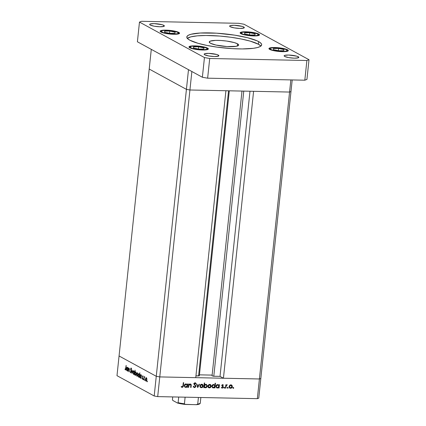 <?xml version="1.0" encoding="UTF-8"?>
<svg xmlns="http://www.w3.org/2000/svg" width="426" height="426" viewBox="0 0 426 426"><rect width="100%" height="100%" fill="white"/><g stroke="black" fill="none" stroke-linecap="round" stroke-linejoin="round"><path stroke-width="0.64" d="M149.217 69.055L186.423 89.369L189.927 89.992L289.568 92.053L290.985 91.531L292.199 79.939L258.758 398.15L257.341 398.672L259.413 378.975L159.771 376.914L157.7 396.611L257.341 398.672L157.7 396.611L154.196 395.988L156.262 376.291L119.062 355.976L116.99 375.673L154.196 395.988L116.99 375.673L119.062 355.976L156.262 376.291L119.062 355.976L149.217 69.055L186.423 89.369L189.927 89.992L289.568 92.053L290.985 91.531L289.568 92.053L290.846 79.912L289.568 92.053L290.985 91.531L260.824 378.453L259.413 378.975L159.771 376.914L156.262 376.291L154.196 395.988L157.7 396.611L159.771 376.914L156.262 376.291L159.771 376.914L191.87 71.515L189.927 89.992L225.913 90.738L195.752 377.66L159.771 376.914L195.752 377.66L225.913 90.738L189.927 89.992L159.771 376.914L156.262 376.291L188.489 69.672L186.423 89.369L189.927 89.992L186.423 89.369L156.262 376.291L119.062 355.976L149.217 69.055L151.289 49.357L188.489 69.672L151.289 49.357L149.217 69.055L186.423 89.369L149.217 69.055M129.025 368.218L128.444 368.602L128.753 368.607L128.343 367.904L127.992 371.264L128.343 367.904L128.444 368.602L128.987 368.197L129.397 369.273L129.163 371.909L128.95 368.612L128.444 369.086L128.151 371.355L128.402 369.251L128.95 368.612L129.163 371.909L129.344 370.194L128.886 368.176M131.171 368.016L130.606 368.841L130.633 369.598L131.314 371.791L130.702 372.372L130.196 371.536L130.649 372.841L131.304 371.887L130.702 372.867L130.196 371.536L130.734 372.388L131.112 371.978L130.59 369.038L131.128 368L131.575 369.065L131 368.458L130.761 369.086L131.304 371.887L130.771 368.916L131.101 368.479L131.575 369.065L131.064 367.989M132.012 373.458L131.73 369.757L132.092 372.542L132.976 370.434L132.012 373.458L132.976 370.434L132.092 372.542L131.73 369.757L132.012 373.458M133.567 374.374L133.886 374.379L133.567 374.374L134.44 373.022L133.934 370.897L133.365 371.174L133.056 372.265L133.365 371.174L133.86 370.865L134.456 372.191L134.227 373.927L133.849 374.401L133.434 374.273L133.04 372.436L133.737 374.422M136.975 376.233L137.3 376.243L136.975 376.233L137.854 374.885L137.342 372.761L136.773 373.038L136.464 374.129L136.773 373.038L137.268 372.729L137.864 374.055L137.635 375.785L137.257 376.259L136.842 376.131L136.448 374.3L137.145 376.28M140.761 374.624L139.877 375.972L140.388 378.096L141.176 377.761L141.107 378.426L141.464 375.072L141.107 378.426L141.006 377.755L140.255 377.995L139.882 376.962L140.34 374.699L140.915 374.752L141.23 375.599L140.601 374.576M147.204 381.818L147.167 381.105L147.204 381.818L147.284 381.052L147.396 381.52M146.006 381.163L146.326 381.169L146.006 381.163L146.879 379.811L146.374 377.686L145.804 377.963L145.495 379.055L145.804 377.963L146.299 377.654L146.874 378.82L146.661 380.716L146.283 381.19L145.873 381.062L145.468 379.401L146.171 381.211M144.829 380.524L144.792 379.811L144.829 380.524L144.718 380.056L145.026 380.061L144.718 380.056L144.829 380.524L145.021 380.221M143.999 380.008L144.19 376.557L144.302 377.143L144.579 376.76L144.819 376.962L144.297 377.622L143.999 380.008L144.27 377.74L144.819 376.962L144.302 377.143L144.19 376.557L143.999 380.008M143.349 379.715L143.306 379.002L143.349 379.715L143.237 379.247L143.546 379.252L143.237 379.247L143.349 379.715L143.541 379.412M142.449 379.225L142.944 378.469L142.577 376.531L143.072 376.179L142.801 376.174L142.992 376.653L142.843 375.759L142.412 376.456L142.806 375.743L143.136 376.424L142.992 376.653L142.763 376.163L142.577 376.531L142.918 378.655L142.529 379.247L142.114 378.56L142.257 378.309L142.577 378.815L142.779 378.394L142.412 376.456L142.779 378.394L142.486 378.805L142.257 378.309L142.114 378.56L142.545 379.252M139.02 373.677L138.136 375.018L138.652 377.148L139.44 376.813L139.371 377.479L139.866 372.766L139.371 377.479L139.265 376.808L138.519 377.042L138.141 376.009L138.604 373.746L139.174 373.804L139.488 374.678L138.86 373.629M135.298 375.317L136.182 373.969L135.665 371.845L135.047 372.212L135.468 372.223L135.047 372.212L135.09 370.157L134.595 374.875L135.005 374.342L134.595 374.875L135.09 370.157L135.047 372.212L135.734 371.887L136.203 373.272L135.66 375.29L135.143 375.194L134.824 374.342L135.457 375.365M127.267 367.255L126.378 368.602L126.895 370.732L127.683 370.391L127.614 371.062L127.965 367.702L127.614 371.062L127.507 370.391L126.762 370.625L126.389 369.592L126.847 367.329L127.417 367.382L127.736 368.234L127.108 367.212M125.388 369.97L125.984 368.591L126.144 365.396L125.446 369.502L126.144 365.396L125.846 369.539L125.388 369.97L124.999 369.198L125.132 368.895L125.494 370.002M188.665 387.383L188.276 387.372L188.627 384.012L189.016 384.023L188.952 384.63L190.534 384.039L191.247 385.115L191.034 387.431L190.651 387.42L190.827 384.934L190.108 384.401L188.979 385.173L188.665 387.383L188.947 385.264L190.513 384.492L189.591 384.114L190.853 385.077L190.651 387.42L191.034 387.431L191.215 385.716C191.402 384.731 191.072 384.156 190.22 383.986L188.952 384.63L189.016 384.023L188.627 384.012L188.276 387.372L188.665 387.383M194.591 387.149L193.724 386.366L193.34 386.59L194.544 387.623L195.901 386.403L195.507 386.185L195.901 386.403L195.752 386.888L194.437 387.612L193.34 386.59L193.724 386.366L194.591 387.149L195.412 386.707L195.412 385.935L193.899 383.933L194.299 383.07L195.422 382.852L196.141 383.592L195.763 383.869L194.751 383.288L194.293 383.996L195.656 385.535L195.901 386.403L194.293 383.826L195.31 383.347L194.458 382.974L195.763 383.869L196.141 383.592L195.076 382.788L193.905 383.842L195.518 386.387L194.591 387.149L193.745 386.776M197.717 387.569L196.578 384.177L196.998 384.188L197.786 386.654L199.086 384.231L199.501 384.241L197.717 387.569L199.501 384.241L199.086 384.231L197.786 386.654L196.998 384.188L196.578 384.177L197.717 387.569M199.932 385.94L201.077 384.348L202.078 384.268L202.882 384.806L203.127 386.345L202.02 387.596L200.768 387.569L200.103 386.914L199.932 385.94L200.689 387.532L201.381 387.703C202.382 387.633 202.989 387.069 203.191 386.009L202.882 384.806L201.748 384.225L200.492 384.758L199.932 385.94M207.936 386.105L209.081 384.513L210.082 384.433L210.785 384.843L211.131 386.51L210.023 387.761L208.772 387.74L208.106 387.08L207.936 386.105L208.692 387.697L209.384 387.868C210.385 387.798 210.992 387.234 211.195 386.174L210.886 384.971L209.752 384.39L208.495 384.923L207.936 386.105M218.98 385.264L219.044 384.646L219.433 384.651L219.076 388.011L218.692 388.001L218.751 387.42L217.766 388.006L216.781 387.894L215.934 386.595L216.328 385.29L217.617 384.561L218.98 385.264L217.777 384.561C216.77 384.63 216.158 385.195 215.945 386.254L216.727 387.868L217.398 388.033L218.751 387.42L218.692 388.001L219.076 388.011L219.433 384.651L219.044 384.646L218.98 385.264L218.453 384.982L218.98 385.264M233.341 388.363L233.065 387.825L233.661 387.713L233.48 388.342L233.741 387.99L233.421 387.601L233.022 387.974L233.341 388.363L233.022 387.974M229.076 386.542L230.221 384.955L231.222 384.87L231.925 385.28L232.308 386.781L231.318 388.134L229.912 388.177L229.247 387.516L229.076 386.542L229.832 388.134L230.525 388.304C231.531 388.24 232.133 387.671 232.335 386.611L232.026 385.408L230.892 384.832L229.635 385.36L229.076 386.542M227.766 388.251L227.489 387.713L228.086 387.601L227.905 388.224L228.166 387.873L227.846 387.484L227.447 387.857L227.766 388.251L227.447 387.857M225.865 388.15L225.482 388.145L225.833 384.784L226.222 384.79L226.169 385.285L227.165 384.784L226.222 385.743L225.865 388.15L226.174 385.871L227.319 384.87L226.169 385.285L226.222 384.79L225.833 384.784L225.482 388.145L225.865 388.15M224.342 388.177L224.065 387.639L224.667 387.532L224.481 388.155L224.742 387.804L224.422 387.415L224.023 387.788L224.342 388.177L224.023 387.788M221.77 385.525L222.42 384.689L223.416 385.152L222.175 385.429L223.251 386.909L222.596 388.075L221.382 387.66L221.669 387.356L222.468 387.692L222.862 387.25L221.77 385.525L222.867 387.191L222.255 387.724L221.669 387.356L221.382 387.66L222.234 388.134L223.256 387.186L222.159 385.514L222.617 385.072L223.123 385.439L223.416 385.152L222.66 384.662L221.77 385.525M214.89 385.21L215.103 383.203L215.487 383.214L214.992 387.926L214.608 387.916L214.667 387.335L213.682 387.921L212.696 387.809L211.85 386.51L212.356 385.072L213.692 384.476L214.89 385.21L213.692 384.476C212.686 384.545 212.073 385.109 211.86 386.169L212.643 387.782L213.314 387.948L214.667 387.335L214.608 387.916L214.992 387.926L215.487 383.214L215.103 383.203L214.89 385.21L214.369 384.923L214.89 385.21M204.24 387.08L204.171 387.703L203.788 387.692L204.283 382.979L204.672 382.99L204.464 384.955L206.136 384.348L207.265 385.578L207.079 386.755L206.264 387.591L205.076 387.74L204.24 387.08L205.439 387.788C206.45 387.713 207.063 387.149 207.276 386.089L206.493 384.481L205.817 384.311L204.464 384.955L204.672 382.99L204.283 382.979L203.788 387.692L204.171 387.703L203.809 387.5L204.171 387.703L204.24 387.08L203.873 386.883L204.24 387.08M187.296 384.609L187.36 383.986L187.749 383.996L187.392 387.356L187.009 387.346L187.067 386.765L186.082 387.346L185.097 387.239L184.25 385.94L184.644 384.635L186.093 383.901L187.296 384.609L186.093 383.901C185.086 383.975 184.474 384.54 184.261 385.599L185.044 387.207L185.715 387.378L187.067 386.765L187.009 387.346L187.392 387.356L187.749 383.996L187.36 383.986L187.296 384.609L186.769 384.321L187.296 384.609M182.291 386.893L181.657 387.08L182.184 387.362L183.356 385.775L182.988 385.573L183.356 385.775L183.681 382.67L183.297 382.665L182.972 385.722L182.253 386.893L182.866 386.387L183.297 382.665L183.681 382.67L183.164 386.739L182.312 387.362L181.199 386.813L181.465 386.462L181.907 386.781M257.341 398.672L258.758 398.15L260.824 378.453L259.413 378.975L257.341 398.672M232.894 387.314L233.421 387.601M233.741 387.99L233.214 387.703L232.814 388.081M232.958 388.054L233.214 387.628M231.291 384.886L232.026 385.408L231.504 385.12L231.813 386.323M231.957 386.403L232.335 386.611L231.957 386.403M230.7 387.889L230.003 388.022L230.525 388.304L229.587 387.964M229.385 387.889L230.796 387.846M231.819 385.999L231.281 384.875M229.577 387.506L229.071 387.01M230.844 385.242L229.928 385.621L229.465 386.552L229.108 386.361L229.896 387.665L231.281 387.697L231.946 386.606L231.488 385.461L230.844 385.242L231.946 386.606L230.567 387.894L230.035 387.756L229.465 386.552L230.844 385.242L230.322 384.955L231.35 385.37L230.205 384.96L230.951 385.168M229.092 387.053L230.035 387.756M227.319 387.197L227.846 387.484M228.166 387.873L227.638 387.585L227.239 387.964M227.383 387.937L227.638 387.511M225.801 385.088L226.169 385.285L225.801 385.088M227.319 384.87L226.994 384.747M226.478 384.944L226.877 385.163L226.478 384.944M225.743 385.637L226.174 385.871L225.743 385.637M225.62 386.824L225.988 387.021L225.62 386.824M223.9 387.127L224.422 387.415M224.742 387.804L224.22 387.516L223.82 387.894M223.959 387.868L224.22 387.442M222.984 384.747L222.66 384.662M222.718 384.662L223.416 385.152L222.691 385.061L222.739 384.689M222.617 385.072L223.123 385.439M222.601 385.152L222.095 384.784M221.813 385.322L222.159 385.514L221.813 385.322M221.77 385.567L222.234 385.823L221.77 385.567M221.712 385.535L223.165 386.659L222.644 386.377L222.734 386.899M222.841 386.957L223.256 387.186L222.841 386.957M222.212 387.719L221.712 387.846L222.234 388.134L221.509 387.825M221.382 387.66L222.234 388.134M222.255 387.724L221.669 387.356M221.456 387.814L222.239 387.703M222.739 386.829L221.754 385.594M218.82 385.179L218.772 385.647L218.82 385.179M218.629 387.005L218.597 387.335L218.629 387.005M218.708 387.809L219.076 388.011L218.708 387.809M218.426 387.245L218.751 387.42L218.426 387.245M216.967 384.705L218.288 385.109L218.868 386.329L217.579 387.617L216.877 387.751L217.398 388.033L216.477 387.692M216.557 387.713L217.606 387.607M216.461 387.229L215.934 386.696M218.288 385.109L217.899 384.912M217.579 387.617L218.581 387.074L218.831 385.812L218.101 385.029L217.015 385.173L216.328 386.265L216.781 387.388L217.457 387.623L216.935 387.484L215.971 386.068L216.328 386.265L217.739 384.971L217.09 384.689M215.95 386.728L216.935 387.484M214.731 385.125L214.688 385.562L214.731 385.125M214.544 386.92L214.507 387.25L214.544 386.92M214.624 387.724L214.992 387.926L214.624 387.724M214.342 387.159L214.667 387.335L214.342 387.159M213.49 387.532L212.792 387.665L213.314 387.948L212.393 387.607M212.473 387.628L213.522 387.522M212.377 387.143L211.844 386.611M212.883 384.619L213.815 384.827M213.655 384.886L214.203 385.024L214.784 386.244L213.373 387.538L212.851 387.404L211.887 385.988L212.244 386.18L213.655 384.886L213.128 384.598L213.655 384.886L212.718 385.248L212.265 386.052L212.404 386.957L213.128 387.511L214.097 387.34L214.763 386.377L214.512 385.285L213.655 384.886M214.203 385.024L213.005 384.603M211.866 386.643L212.851 387.404M210.678 385.562L210.14 384.438L210.886 384.971L210.364 384.683L210.668 385.887M210.817 385.967L211.195 386.174L210.817 385.967M209.56 387.452L208.862 387.58L209.384 387.868L208.447 387.527M208.245 387.452L209.651 387.41M208.436 387.064L207.931 386.574M209.704 384.806L208.783 385.184L208.325 386.116L207.963 385.919L208.756 387.229L210.14 387.261L210.817 386.036L210.172 384.912L209.704 384.806L210.806 386.169L209.427 387.458L208.894 387.319L208.325 386.116L209.704 384.806L209.182 384.518L210.21 384.934L209.065 384.524L209.81 384.731M207.952 386.611L208.894 387.319M204.097 384.753L204.464 384.955L204.097 384.753M206.216 384.369L206.743 385.328M206.892 385.881L207.276 386.089L206.892 385.881M205.114 384.438L205.763 384.721L204.821 385.077L204.352 386.015L203.985 385.818L204.794 387.149L205.481 387.372L204.933 387.239L204.352 386.015L205.763 384.721L206.28 384.859L206.887 386.084L205.604 387.372L204.917 387.5L205.439 387.788L204.523 387.447M204.379 387.399L205.731 387.309M206.759 385.461L206.141 384.305M203.974 385.216L204.299 384.79M205.604 387.372L206.413 387.016L206.898 385.951L206.61 385.131L205.71 384.545M204.48 386.984L203.862 386.249M203.921 386.414L204.933 387.239M206.28 384.859L205.146 384.438M202.675 385.397L202.137 384.273L202.882 384.806L202.361 384.518L202.664 385.722M202.813 385.802L203.191 386.009L202.813 385.802M201.056 384.358L202.803 386.004L201.546 387.287L200.859 387.415L201.381 387.703L200.444 387.356M200.241 387.287L201.647 387.245M200.433 386.899L199.927 386.403M201.546 387.287L202.659 386.51L202.446 384.95L201.216 384.731L200.321 385.951L199.959 385.754L200.582 386.899L201.423 387.293L200.891 387.154L200.321 385.951L201.7 384.641L202.206 384.769L201.178 384.353L201.807 384.566M199.948 386.446L200.891 387.154M201.7 384.641L201.061 384.358M197.281 386.382L197.786 386.654L197.281 386.382M197.584 386.547L197.43 386.84L197.584 386.547M194.714 387.143L194.016 387.335L194.544 387.623L193.771 387.303M193.202 386.078L194.064 386.861M195.55 382.91L195.076 382.788M195.262 382.809L196.141 383.592L195.438 383.437L195.193 382.745M194.986 383.262L194.426 382.974M193.942 383.64L194.293 383.826L193.942 383.64M193.766 383.544L195.044 384.896L194.517 384.614L195.38 386.116M193.702 387.287L194.741 387.127M195.385 385.999L193.889 384.018M195.129 385.248L194.842 384.912M194.341 382.979L194.826 383.08M193.771 386.792L193.345 386.361M188.585 384.428L188.952 384.63L188.585 384.428M190.715 384.114L190.22 383.986M190.427 384.012L190.71 384.673L190.411 383.996M190.848 385.514L191.215 385.716L190.848 385.514M190.672 387.229L191.034 387.431L190.672 387.229M188.521 385.035L188.947 385.264L188.521 385.035M188.425 385.967L188.793 386.164L188.425 385.967M188.5 384.8L188.734 384.481M187.136 384.524L187.089 384.987L187.136 384.524M186.945 386.35L186.913 386.68L186.945 386.35M187.025 387.154L187.392 387.356L187.025 387.154M186.742 386.59L187.067 386.765L186.742 386.59M185.283 384.044L186.604 384.454L187.184 385.674L185.896 386.962L185.193 387.09L185.715 387.378L184.793 387.032M184.873 387.053L185.922 386.952M184.778 386.568L184.25 386.036M186.604 384.454L186.215 384.257M185.896 386.962L186.897 386.419L187.147 385.152L186.3 384.343L185.124 384.673L184.644 385.908L185.097 386.728L185.773 386.968L185.251 386.829L184.288 385.413L184.644 385.61L186.055 384.316L185.406 384.034M184.266 386.073L185.251 386.829M181.977 386.824L181.465 386.462L181.199 386.813L182.184 387.362L181.433 387.048M181.689 387.234L182.184 387.362M181.316 386.457L181.732 386.606M181.37 387.032L182.397 386.803M147.284 381.052L147.092 381.35M146.374 377.686L145.804 377.963L146.64 377.984L145.804 377.963M146.326 378.102L146.89 379.731L146.049 380.753L145.655 379.151L146.326 378.102L146.698 378.107L146.219 378.07L146.736 379.459L146.464 380.583L146.049 380.753L146.624 380.796M144.909 379.758L144.718 380.056M144.739 377.154L144.302 377.143L144.739 377.154M144.686 376.77L144.302 377.143M143.429 378.948L143.237 379.247M142.577 376.531L142.801 376.174M142.779 378.394L142.486 378.805M140.718 375.04L141.294 376.669L140.442 377.692L140.042 376.062L141.091 375.045L140.612 375.002L141.134 376.531L140.862 377.527L140.442 377.692L141.182 377.734M138.982 374.087L139.552 375.721L138.7 376.738L138.301 375.114L139.339 374.097L138.562 374.257L138.296 375.721L138.807 376.77L139.398 375.45L138.86 374.055L139.329 374.065M139.44 376.786L138.7 376.738M137.342 372.761L136.773 373.038L137.609 373.054L136.773 373.038M137.3 373.171L137.859 374.8L137.018 375.823L136.629 374.22L137.667 373.176L136.884 373.362L136.613 374.747L137.124 375.854L137.704 374.534L137.183 373.139L137.657 373.149M137.598 375.865L137.018 375.823M135.34 374.901L134.935 373.277L135.99 372.26L135.617 372.255L136.192 373.884L135.34 374.901L135.756 374.736L136.032 373.613L135.766 372.393L135.196 372.415L134.92 373.543L135.186 374.768L135.926 374.949M135.979 372.228L135.617 372.255M133.934 370.897L133.365 371.174L134.201 371.19L133.365 371.174M133.892 371.307L134.451 372.942L133.61 373.959L133.221 372.356L133.892 371.307L134.259 371.318L133.471 371.499L133.205 372.888L133.716 373.996L134.296 372.67L133.775 371.275L134.249 371.286M134.19 374.007L133.61 373.959M131.192 372.404L130.702 372.372M131.458 368.485L131.101 368.479L131.458 368.485M130.771 368.916L131.101 368.479M129.296 368.618L128.95 368.612L129.296 368.618M129.291 368.591L128.95 368.612M127.225 367.67L127.8 369.299L126.943 370.322L126.543 368.698L127.592 367.675L127.118 367.638L127.635 369.166L127.369 370.157L126.943 370.322L127.688 370.37M125.548 369.507L125.851 369.512M125.846 369.523L125.446 369.502M146.682 378.075L146.006 378.166L145.692 378.895L146.049 380.753M141.075 375.013L140.42 375.072L140.09 375.737L140.442 377.692M127.582 367.643L126.921 367.702L126.597 368.373L126.943 370.322M199.341 375.791L198.58 375.929L228.549 90.791L198.58 375.929L195.944 375.87L199.341 375.785L229.294 90.807M199.437 374.843L212.132 375.109L199.437 374.843M212.068 375.823L213.479 376.227L220.024 376.371L223.432 378.229L259.413 378.975L260.824 378.453L259.413 378.975L223.432 378.229L253.587 91.308L289.568 92.053L259.413 378.975L289.568 92.053L253.587 91.308L223.432 378.229L220.024 376.371L213.793 376.243L243.763 91.105L213.793 376.243L212.057 375.844L241.989 91.068L212.057 375.844M249.993 91.233L220.024 376.371L249.993 91.233M202.909 46.951A8.669 1.624 -174 0 1 206.179 49.507A8.669 1.624 -174 0 1 194.432 48.931L191.881 48.26L190.071 47.19L191.162 46.375L193.356 46.114L201.365 46.663L205.465 47.621L207.27 48.692L206.866 49.283L203.985 49.767L199.32 49.634L194.432 48.931A8.669 1.624 -174 0 1 191.162 46.375A8.669 1.624 -174 0 1 202.909 46.951A1.076 0.501 -78.2 0 1 203.026 46.945A1.076 0.501 101.8 0 0 202.909 46.951M203.852 47.888L198.612 46.796L193.431 46.849L193.489 47.994L198.729 49.086L203.91 49.033L203.852 47.888L203.91 49.033L198.729 49.086L193.489 47.994L193.431 46.849L198.612 46.796L198.383 49.011L198.612 46.796L203.852 47.888M174.09 31.215A8.669 1.624 -174 0 1 177.36 33.771A8.669 1.624 -174 0 1 165.613 33.196L163.062 32.525L161.252 31.455L162.343 30.64L164.537 30.379L172.546 30.928L176.646 31.886L178.451 32.956L178.047 33.547L175.166 34.032L170.501 33.899L165.613 33.196A8.669 1.624 -174 0 1 162.343 30.64A8.669 1.624 -174 0 1 174.09 31.215A1.076 0.501 -78.2 0 1 174.207 31.215A1.076 0.501 101.8 0 0 174.09 31.215M175.033 32.152L169.793 31.061L164.612 31.114L164.67 32.259L169.91 33.35L175.091 33.297L175.033 32.152L175.091 33.297L169.91 33.35L164.67 32.259L164.612 31.114L169.793 31.061L169.564 33.281L169.793 31.061L175.033 32.152M282.869 48.607A8.669 1.624 -174 0 1 286.139 51.163A8.669 1.624 -174 0 1 274.392 50.587L271.836 49.917L270.031 48.846L270.435 48.255L273.316 47.771L281.325 48.319L285.42 49.278L287.23 50.348L286.139 51.163L283.945 51.424L279.275 51.29L274.392 50.587A8.669 1.624 -174 0 1 271.122 48.032A8.669 1.624 -174 0 1 282.869 48.607A1.076 0.501 -78.2 0 1 282.986 48.601A1.076 0.501 101.8 0 0 282.869 48.607M283.812 49.544L278.572 48.452L273.391 48.505L273.449 49.65L278.689 50.742L283.87 50.689L283.812 49.544L283.87 50.689L278.689 50.742L273.449 49.65L273.391 48.505L278.572 48.452L278.338 50.667L278.572 48.452L283.812 49.544M254.05 32.871A8.669 1.624 -174 0 1 257.32 35.427A8.669 1.624 -174 0 1 245.573 34.852L243.017 34.181L241.212 33.111L241.617 32.52L244.497 32.035L252.506 32.584L256.601 33.542L258.412 34.612L257.32 35.427L255.126 35.688L250.456 35.555L245.573 34.852A8.669 1.624 -174 0 1 242.303 32.296A8.669 1.624 -174 0 1 254.05 32.871A1.076 0.501 -78.2 0 1 254.168 32.871A1.076 0.501 101.8 0 0 254.05 32.871M254.993 33.808L249.753 32.717L244.572 32.77L244.63 33.915L249.87 35.007L255.052 34.953L254.993 33.808L255.052 34.953L249.87 35.007L244.63 33.915L244.572 32.77L249.753 32.717L249.519 34.937L249.753 32.717L254.993 33.808M187.174 38.484L190.773 36.881L197.227 35.853L205.987 35.486L219.922 36.072L230.903 37.264L241.281 38.995L250.174 41.12L258.406 44.24A37.637 7.05 6 0 1 260.872 46.077L258.406 44.24L258.683 41.615A37.637 7.05 -174 0 1 261.67 44.837A37.637 7.05 -174 0 1 231.366 48.585A37.637 7.05 -174 0 1 189.799 40.188L198.031 43.308L206.924 45.433L217.303 47.164L231.909 48.617L242.218 48.942L253.417 48.303L257.432 47.547L260.174 46.535L261.031 45.944L261.676 44.623L261.463 43.91L259.956 42.398L257.08 40.827L247.703 37.754L234.753 35.161L216.573 33.185L200.204 33.031L191.05 34.256L188.308 35.267L186.95 36.498L187.019 37.893L187.594 38.638L189.799 40.188A37.637 7.05 -174 0 1 186.812 36.966A37.637 7.05 -174 0 1 217.116 33.217A37.637 7.05 -174 0 1 258.683 41.615L258.406 44.24A37.637 7.05 6 0 0 220.327 36.103A37.637 7.05 6 0 0 187.333 38.351M243.741 26.992L243.619 28.121L243.741 26.992L242.122 26.38L234.092 25.278L230.152 25.64L229.619 26.119L230.205 26.716A7.391 1.385 -174 0 1 229.619 26.082A7.391 1.385 -174 0 1 235.573 25.342A7.391 1.385 -174 0 1 243.741 26.992A7.391 1.385 -174 0 1 244.327 27.626A7.391 1.385 -174 0 1 238.374 28.361A7.391 1.385 -174 0 1 230.205 26.716L234.225 27.866L239.854 28.425L243.794 28.063L244.327 27.583L243.741 26.992M207.59 48.127L207.542 48.559L207.59 48.127L206.679 47.717L202.291 46.604L194.874 45.864L189.676 46.343L188.979 46.977L189.751 47.755A9.745 1.826 -174 0 1 188.979 46.924A9.745 1.826 -174 0 1 196.828 45.949A9.745 1.826 -174 0 1 207.59 48.127A9.745 1.826 -174 0 1 208.362 48.958A9.745 1.826 -174 0 1 200.518 49.927A9.745 1.826 -174 0 1 189.751 47.755L195.049 49.278L202.472 50.012L207.664 49.538L208.362 48.905L207.59 48.127M287.55 49.783L287.502 50.215L287.55 49.783L286.634 49.373L282.252 48.26L274.829 47.52L269.637 48L268.934 48.633L269.711 49.411A9.745 1.826 -174 0 1 268.939 48.58A9.745 1.826 -174 0 1 276.783 47.605A9.745 1.826 -174 0 1 287.55 49.783A9.745 1.826 -174 0 1 288.322 50.614A9.745 1.826 -174 0 1 280.473 51.583A9.745 1.826 -174 0 1 269.711 49.411L275.01 50.934L282.427 51.668L287.625 51.195L288.322 50.561L287.55 49.783M258.731 34.048L258.683 34.479L258.731 34.048L257.815 33.638L253.433 32.525L246.01 31.79L240.818 32.264L240.115 32.898L240.892 33.675A9.745 1.826 -174 0 1 240.12 32.845A9.745 1.826 -174 0 1 247.964 31.87A9.745 1.826 -174 0 1 258.731 34.048A9.745 1.826 -174 0 1 259.503 34.879A9.745 1.826 -174 0 1 251.654 35.853A9.745 1.826 -174 0 1 240.892 33.675L246.191 35.198L253.608 35.938L258.806 35.459L259.503 34.825L258.731 34.048M178.771 32.392L178.723 32.823L178.771 32.392L177.86 31.982L173.473 30.869L166.055 30.134L160.858 30.608L160.16 31.242L160.932 32.019A9.745 1.826 -174 0 1 160.16 31.189A9.745 1.826 -174 0 1 168.009 30.219A9.745 1.826 -174 0 1 178.771 32.392A9.745 1.826 -174 0 1 179.543 33.223A9.745 1.826 -174 0 1 171.699 34.197A9.745 1.826 -174 0 1 160.932 32.019L166.231 33.542L173.654 34.282L178.845 33.803L179.543 33.169L178.771 32.392M218.272 55.087L218.155 56.221L218.272 55.087L216.658 54.475L208.628 53.378L204.688 53.74L204.155 54.219L204.741 54.81A7.391 1.385 -174 0 1 204.155 54.177A7.391 1.385 -174 0 1 210.109 53.442A7.391 1.385 -174 0 1 218.272 55.087A7.391 1.385 -174 0 1 218.863 55.721A7.391 1.385 -174 0 1 212.909 56.461A7.391 1.385 -174 0 1 204.741 54.81L208.761 55.96L214.39 56.525L218.33 56.163L218.863 55.684L218.272 55.087M298.232 56.743L298.115 57.877L298.232 56.743L296.613 56.131L288.583 55.034L284.643 55.396L284.115 55.875L284.701 56.466A7.391 1.385 -174 0 1 284.115 55.833A7.391 1.385 -174 0 1 290.069 55.098A7.391 1.385 -174 0 1 298.232 56.743A7.391 1.385 -174 0 1 298.818 57.377A7.391 1.385 -174 0 1 292.864 58.112A7.391 1.385 -174 0 1 284.701 56.466L288.721 57.617L294.35 58.181L298.291 57.819L298.823 57.334L298.232 56.743M163.781 25.336L163.664 26.465L163.781 25.336L162.162 24.724L154.132 23.622L150.192 23.984L149.659 24.468L150.25 25.059A7.391 1.385 -174 0 1 149.664 24.426A7.391 1.385 -174 0 1 155.618 23.686A7.391 1.385 -174 0 1 163.781 25.336A7.391 1.385 -174 0 1 164.367 25.97A7.391 1.385 -174 0 1 158.413 26.705A7.391 1.385 -174 0 1 150.25 25.059L154.271 26.21L159.899 26.769L163.834 26.407L164.367 25.927L163.781 25.336M210.433 43.25A14.788 2.769 -174 0 1 209.262 41.982A14.788 2.769 -174 0 1 221.163 40.507A14.788 2.769 -174 0 1 237.495 43.809L237.261 46.067L237.495 43.809A14.788 2.769 -174 0 1 238.672 45.071A14.788 2.769 -174 0 1 226.765 46.546A14.788 2.769 -174 0 1 210.433 43.25L209.257 42.062L210.322 41.104L215.673 40.385L220.95 40.497L226.691 41.066L234.263 42.584L237.495 43.809L238.672 44.991L238.416 45.507L236.276 46.301L226.978 46.562L215.918 45.044L210.433 43.25M306.938 79.417L304.819 80.2L207.638 78.187L202.377 77.255L137.401 41.78L139.472 22.083L141.592 21.3L238.773 23.313L244.034 24.245L309.01 59.72L306.89 60.503L209.709 58.49L204.448 57.558L139.472 22.083L204.448 57.558L209.709 58.49L306.89 60.503L309.01 59.72L244.034 24.245L238.773 23.313L141.592 21.3L139.472 22.083L137.401 41.78L202.377 77.255L204.448 57.558L202.377 77.255L207.638 78.187L209.709 58.49L207.638 78.187L304.819 80.2L306.89 60.503L304.819 80.2L306.938 79.417L309.01 59.72L306.938 79.417M200.241 403.246L200.854 397.501L200.263 403.134A14.111 2.647 -174 0 1 197.723 404.072L196.365 404.7L184.943 404.365M184.426 403.912L185.113 397.176L184.421 403.795A14.111 2.647 -174 0 1 178.116 402.676L177.498 403.033L172.77 400.424L172.45 399.583L172.732 396.92L172.445 399.705M197.137 404.599L197.723 404.072L198.42 397.453L197.723 404.072A14.111 2.647 6 0 0 200.263 403.134L200.215 403.321M177.663 403.097L178.116 402.676L178.712 397.043L178.116 402.676A14.111 2.647 6 0 0 184.421 403.795L185.257 404.444M177.583 403.071L172.929 400.536M198.692 404.215L197.685 404.492M200.161 403.422C199.815 404.002 198.681 404.423 196.769 404.679L185.448 404.466M183.425 404.199L179.298 403.465M177.77 403.102A13.44 2.519 6 0 0 185.14 404.423M222.814 385.125L222.292 384.843M221.978 387.649L221.456 387.362M142.758 376.163L143.072 376.169M131.027 368.458L131.453 368.463M208.138 49.294L206.163 47.824L198.883 46.312L192.616 46.125L190.337 46.509L189.128 47.297M179.319 33.558L177.344 32.088L170.065 30.576L163.797 30.395L161.518 30.773L160.309 31.561M288.098 50.95L286.118 49.48L278.838 47.968L272.576 47.781L270.297 48.165L269.088 48.953M259.28 35.214L257.299 33.745L250.019 32.232L243.757 32.046L241.478 32.429L240.269 33.217M177.642 403.092L185.379 404.46"/></g></svg>
